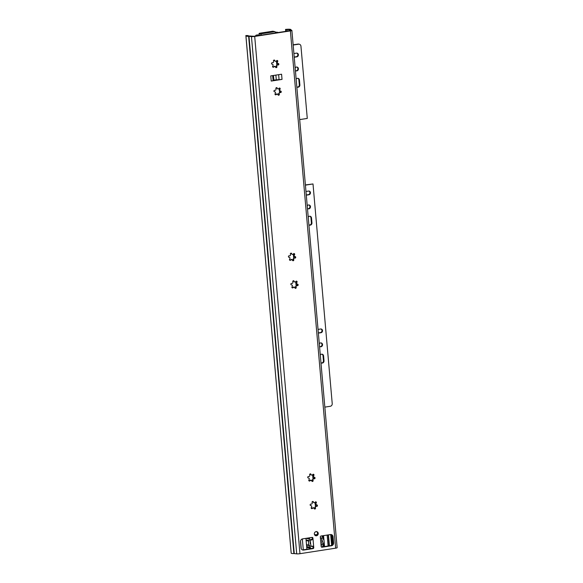 <?xml version="1.0" encoding="UTF-8"?>
<svg xmlns="http://www.w3.org/2000/svg" width="583" height="583" viewBox="0 0 583 583"><rect width="100%" height="100%" fill="white"/><g stroke="black" fill="none" stroke-linecap="round" stroke-linejoin="round"><path stroke-width="0.87" d="M311.388 508.427A0.78 0.7 -77.6 0 0 311.562 508.318L313.486 508.07M308.975 480.844A0.78 0.7 -77.6 0 0 309.15 480.727L311.067 480.487M292.076 287.732A0.78 0.7 -77.6 0 0 292.258 287.623L294.175 287.375M289.664 260.149A0.78 0.7 -77.6 0 0 289.846 260.033L291.762 259.792M275.183 94.628A0.78 0.7 -77.6 0 0 275.365 94.512L277.282 94.264M272.771 67.038A0.78 0.7 -77.6 0 0 272.946 66.928L274.863 66.681M316.38 531.514A2.186 1.968 -77.6 0 1 315.461 535.704M318.26 533.387A2.186 1.968 -77.6 0 1 314.324 533.992A2.186 1.968 -77.6 0 1 318.26 533.387M274.833 60.654A1.013 0.911 102.4 0 0 276.48 60.872A0.78 0.7 -77.6 0 1 277.778 61.011A0.78 0.7 -77.6 0 1 277.544 61.791A1.013 0.911 102.4 0 0 278.127 63.474A0.78 0.7 -77.6 0 1 278.82 64.4A0.78 0.7 -77.6 0 1 277.894 64.99A1.013 0.911 102.4 0 0 276.838 66.455A0.78 0.7 -77.6 0 1 276.065 67.643A0.78 0.7 -77.6 0 1 275.54 67.052A1.013 0.911 102.4 0 0 273.901 66.826A0.78 0.7 -77.6 0 1 272.582 66.593A0.78 0.7 -77.6 0 1 272.837 65.915A1.013 0.911 102.4 0 0 272.254 64.225A0.78 0.7 -77.6 0 1 271.54 63.562A0.78 0.7 -77.6 0 1 272.48 62.716L272.494 62.716A1.013 0.911 102.4 0 0 273.536 61.251A0.78 0.7 -77.6 0 1 274.309 60.056A0.78 0.7 -77.6 0 1 274.833 60.654L273.974 60.18A0.78 0.7 -77.6 0 0 273.908 60.1M277.544 61.791L276.889 61.645L276.823 62.505L277.974 63.46M276.838 66.455L276.189 65.996L277.246 64.844L277.865 64.983L277.246 64.844M277.246 88.237A1.013 0.911 102.4 0 0 278.893 88.463A0.78 0.7 -77.6 0 1 280.19 88.594A0.78 0.7 -77.6 0 1 279.957 89.374A1.013 0.911 102.4 0 0 280.54 91.065A0.78 0.7 -77.6 0 1 281.239 91.99A0.78 0.7 -77.6 0 1 280.314 92.573A1.013 0.911 102.4 0 0 279.25 94.038A0.78 0.7 -77.6 0 1 278.485 95.233A0.78 0.7 -77.6 0 1 277.953 94.635A1.013 0.911 102.4 0 0 276.313 94.417A0.78 0.7 -77.6 0 1 275.001 94.176A0.78 0.7 -77.6 0 1 275.249 93.499A1.013 0.911 102.4 0 0 274.666 91.815A0.78 0.7 -77.6 0 1 273.952 91.145A0.78 0.7 -77.6 0 1 274.892 90.299L274.906 90.307A1.013 0.911 102.4 0 0 275.956 88.835A0.78 0.7 -77.6 0 1 276.721 87.647A0.78 0.7 -77.6 0 1 277.246 88.237L276.386 87.771A0.78 0.7 -77.6 0 0 276.32 87.69M279.957 89.374L279.301 89.235L279.235 90.095L280.394 91.043M279.25 94.038L278.608 93.579L279.658 92.435L280.285 92.566M289.219 255.791L289.387 255.828A1.013 0.911 102.4 0 0 290.436 254.356A0.78 0.7 -77.6 0 1 291.201 253.168A0.78 0.7 -77.6 0 1 291.733 253.758A1.013 0.911 102.4 0 0 293.373 253.984A0.78 0.7 -77.6 0 1 294.67 254.115A0.78 0.7 -77.6 0 1 294.437 254.895A1.013 0.911 102.4 0 0 295.02 256.586A0.78 0.7 -77.6 0 1 295.719 257.511A0.78 0.7 -77.6 0 1 294.794 258.094A1.013 0.911 102.4 0 0 293.73 259.559A0.78 0.7 -77.6 0 1 292.965 260.754A0.78 0.7 -77.6 0 1 292.44 260.156A1.013 0.911 102.4 0 0 290.793 259.938A0.78 0.7 -77.6 0 1 289.481 259.705A0.78 0.7 -77.6 0 1 289.729 259.02A1.013 0.911 102.4 0 0 289.146 257.336A0.78 0.7 -77.6 0 1 288.432 256.666A0.78 0.7 -77.6 0 1 289.372 255.82L289.226 255.791M291.733 253.758L290.866 253.292A0.78 0.7 -77.6 0 0 290.8 253.211M294.437 254.895L293.781 254.756L293.715 255.616L294.874 256.564M293.73 259.559L293.089 259.1L294.138 257.956L294.765 258.094L294.131 257.948M294.145 281.349A1.013 0.911 102.4 0 0 295.785 281.567A0.78 0.7 -77.6 0 1 297.09 281.706A0.78 0.7 -77.6 0 1 296.849 282.485A1.013 0.911 102.4 0 0 297.432 284.169A0.78 0.7 -77.6 0 1 298.132 285.094A0.78 0.7 -77.6 0 1 297.206 285.685A1.013 0.911 102.4 0 0 296.149 287.149A0.78 0.7 -77.6 0 1 295.377 288.337A0.78 0.7 -77.6 0 1 294.852 287.747A1.013 0.911 102.4 0 0 293.205 287.521A0.78 0.7 -77.6 0 1 291.894 287.288A0.78 0.7 -77.6 0 1 292.141 286.61A1.013 0.911 102.4 0 0 291.558 284.919A0.78 0.7 -77.6 0 1 290.844 284.256A0.78 0.7 -77.6 0 1 291.791 283.411L291.806 283.411A1.013 0.911 102.4 0 0 292.848 281.946A0.78 0.7 -77.6 0 1 293.621 280.751A0.78 0.7 -77.6 0 1 294.145 281.349L293.278 280.875A0.78 0.7 -77.6 0 0 293.22 280.795M296.849 282.485L296.2 282.34L296.128 283.2L297.286 284.154M296.149 287.149L295.501 286.69L296.55 285.539L297.177 285.677L296.55 285.539M311.038 474.453A1.013 0.911 102.4 0 0 312.677 474.679A0.78 0.7 -77.6 0 1 313.982 474.81A0.78 0.7 -77.6 0 1 313.749 475.597A1.013 0.911 102.4 0 0 314.332 477.28A0.78 0.7 -77.6 0 1 315.024 478.206A0.78 0.7 -77.6 0 1 314.099 478.796A1.013 0.911 102.4 0 0 313.042 480.261A0.78 0.7 -77.6 0 1 312.269 481.449A0.78 0.7 -77.6 0 1 311.745 480.851A1.013 0.911 102.4 0 0 310.105 480.632A0.78 0.7 -77.6 0 1 308.786 480.399A0.78 0.7 -77.6 0 1 309.034 479.714A1.013 0.911 102.4 0 0 308.451 478.031A0.78 0.7 -77.6 0 1 307.744 477.36A0.78 0.7 -77.6 0 1 308.684 476.515L308.699 476.522A1.013 0.911 102.4 0 0 309.741 475.05A0.78 0.7 -77.6 0 1 310.513 473.862A0.78 0.7 -77.6 0 1 311.038 474.453L310.171 473.986A0.78 0.7 -77.6 0 0 310.112 473.906M313.749 475.597L313.093 475.451L313.02 476.311L314.179 477.258M313.042 480.261L312.393 479.794L313.443 478.65L314.069 478.789M313.45 502.043A1.013 0.911 102.4 0 0 315.097 502.262A0.78 0.7 -77.6 0 1 316.394 502.4A0.78 0.7 -77.6 0 1 316.161 503.18A1.013 0.911 102.4 0 0 316.744 504.871A0.78 0.7 -77.6 0 1 317.436 505.789A0.78 0.7 -77.6 0 1 316.511 506.379A1.013 0.911 102.4 0 0 315.454 507.844A0.78 0.7 -77.6 0 1 314.682 509.032A0.78 0.7 -77.6 0 1 314.157 508.442A1.013 0.911 102.4 0 0 312.517 508.216A0.78 0.7 -77.6 0 1 311.198 507.982A0.78 0.7 -77.6 0 1 311.453 507.305A1.013 0.911 102.4 0 0 310.87 505.614A0.78 0.7 -77.6 0 1 310.156 504.951A0.78 0.7 -77.6 0 1 311.096 504.106L311.111 504.106A1.013 0.911 102.4 0 0 312.153 502.641A0.78 0.7 -77.6 0 1 312.925 501.446A0.78 0.7 -77.6 0 1 313.45 502.043L312.59 501.569A0.78 0.7 -77.6 0 0 312.524 501.489M316.161 503.18L315.505 503.034L315.439 503.894L316.591 504.849M315.454 507.844L314.805 507.385L315.862 506.233L316.482 506.372L315.862 506.233M276.182 66.309L276.189 66.608A0.78 0.7 -77.6 0 1 275.723 67.439M277.763 63.409A0.78 0.7 -77.6 0 1 277.45 64.851M276.859 60.501A0.78 0.7 -77.6 0 1 276.983 61.346L276.889 61.645M290.888 29.952L290.851 29.58A4.373 0.634 175 0 0 287.594 29.252L285.546 29.39L287.157 29.536A2.623 0.379 175 0 1 289.11 29.733A2.623 0.379 175 0 1 289 29.857A2.623 0.379 -5 0 0 288.891 29.981A2.623 0.379 -5 0 0 288.986 30.068L290.145 30.593L289.642 30.753L253.955 36.277L250.42 36.037A2.623 0.379 -5 0 0 249.298 36A2.623 0.379 175 0 1 247.688 35.796A2.623 0.379 175 0 1 247.921 35.607L245.858 35.534L291.157 552.801M311.927 537.424A0.874 0.787 -77.6 0 1 312.189 537.978L312.262 538.838L313.013 539.005L313.763 547.626A0.874 0.787 -77.6 0 1 313.056 548.61L303.612 550.068A2.623 2.361 -77.6 0 1 301.025 547.852L300.493 541.818A2.623 2.361 -77.6 0 1 302.628 538.867L312.073 537.402A0.874 0.787 -77.6 0 1 312.933 538.145L313.013 539.005L312.131 539.698M313.26 546.3L313.69 546.767L312.94 546.599L313.02 547.459A0.874 0.787 -77.6 0 1 312.306 548.443L302.861 549.907A2.623 2.361 -77.6 0 1 302.453 549.929M330.896 534.531A2.623 2.361 -77.6 0 1 332.325 536.608L332.857 542.642A2.623 2.361 -77.6 0 1 330.721 545.593L321.422 547.036M271.219 81.066L282.026 79.397L281.574 74.223L270.767 75.892L271.219 81.066A3.498 0.503 -5 0 0 273.099 80.578L278.492 79.66L273.872 80.075L273.463 75.477M278.594 93.899L278.601 94.191A0.78 0.7 -77.6 0 1 278.135 95.022M280.183 90.999A0.78 0.7 -77.6 0 1 279.869 92.442M279.272 88.084A0.78 0.7 -77.6 0 1 279.395 88.937L279.301 89.235M293.081 259.42L293.081 259.712A0.78 0.7 -77.6 0 1 292.615 260.543M294.663 256.52A0.78 0.7 -77.6 0 1 294.349 257.963M293.752 253.605A0.78 0.7 -77.6 0 1 293.876 254.458L293.781 254.756M295.494 287.004L295.494 287.302A0.78 0.7 -77.6 0 1 295.027 288.133M297.075 284.11A0.78 0.7 -77.6 0 1 296.762 285.546M296.164 281.195A0.78 0.7 -77.6 0 1 296.288 282.041L296.2 282.34M312.386 480.115L312.393 480.407A0.78 0.7 -77.6 0 1 311.927 481.237M313.967 477.215A0.78 0.7 -77.6 0 1 313.654 478.658M313.064 474.3A0.78 0.7 -77.6 0 1 313.188 475.152L313.093 475.451M314.798 507.698L314.805 507.997A0.78 0.7 -77.6 0 1 314.339 508.828M316.38 504.805A0.78 0.7 -77.6 0 1 316.066 506.241M315.476 501.89A0.78 0.7 -77.6 0 1 315.6 502.735L315.505 503.034M312.517 508.216L311.861 508.077M314.12 502.721L312.794 501.897M310.105 480.632L309.449 480.487M311.708 475.138L310.382 474.314M293.205 287.521L292.557 287.383M294.809 282.026L293.489 281.203M290.793 259.938L290.137 259.792M292.396 254.443L291.077 253.62M276.313 94.417L275.657 94.271M277.916 88.922L276.597 88.091M273.901 66.826L273.245 66.681M275.504 61.332L274.178 60.508M321.678 538.342L320.41 537.861L320.329 536.994A0.874 0.787 -77.6 0 1 321.044 536.01L330.488 534.553A2.623 2.361 -77.6 0 1 333.075 536.775L333.6 542.809A2.623 2.361 -77.6 0 1 331.465 545.761L322.027 547.218A0.874 0.787 -77.6 0 1 321.16 546.482L321.087 545.615L322.202 544.376L321.678 538.342L320.475 538.014L321.663 537.825L321.787 539.603M290.851 29.58A4.373 0.634 175 0 1 290.669 29.784L291.791 30.352A2.623 0.379 175 0 1 291.886 30.44A2.623 0.379 175 0 1 290.392 30.914L254.705 36.438A2.623 0.379 175 0 1 251.455 36.598L248.628 36.292A4.373 0.634 175 0 1 245.939 35.949A4.373 0.634 175 0 1 246.339 35.643L245.858 35.534M291.886 30.44L337.142 547.692A2.623 0.379 175 0 1 335.648 548.173L299.961 553.697A2.623 0.379 175 0 1 296.703 553.85L293.883 553.544A4.373 0.634 175 0 1 291.194 553.201L245.939 35.949M285.714 31.358L285.546 29.39M310.367 539.975L311.628 540.011M310.856 539.494L312.094 539.727L312.262 538.838M313.69 546.767L310.899 546.009M273.259 80.469L273.872 80.075M278.645 74.675L279.075 79.652L278.492 79.66M279.075 79.652A3.498 0.503 -5 0 0 282.026 79.397M321.473 535.945A2.186 1.968 -77.6 0 1 322.479 537.016A6.821 6.129 -77.6 0 1 322.902 538.532A0.874 0.787 102.4 0 0 323.164 539.027A2.973 2.675 -77.6 0 1 323.521 543.086A0.874 0.787 -77.6 0 0 323.354 543.648A6.821 6.129 -77.6 0 1 323.201 545.251A2.186 1.968 -77.6 0 1 321.466 547.029M306.075 539.945L309.252 540.645A6.821 6.129 -77.6 0 1 309.398 539.042A2.186 1.968 -77.6 0 1 310.2 537.694M313.348 548.282L312.116 548.472A2.186 1.968 -77.6 0 1 310.12 547.277A6.821 6.129 -77.6 0 1 309.697 545.761L306.52 545.061M321.874 540.565L322.282 540.66A1.749 1.574 -77.6 0 1 321.823 539.61M322.282 540.66A0.874 0.787 -77.6 0 1 322.384 541.767L321.969 541.673M321.59 544.821L322.268 544.719L322.115 542.933A1.749 1.574 -77.6 0 1 322.384 541.767M309.252 540.645A0.874 0.787 -77.6 0 1 309.077 541.206L306.126 540.558M306.483 544.617L309.435 545.265A2.973 2.675 -77.6 0 1 309.077 541.206M309.435 545.265A0.874 0.787 -77.6 0 1 309.697 545.761M312.218 539.282L310.331 539.574L310.491 541.367A1.749 1.574 -77.6 0 1 310.222 542.525A0.874 0.787 -77.6 0 0 310.316 543.633A1.749 1.574 -77.6 0 1 310.783 544.682L310.936 546.475L312.692 546.125M258.881 35.395L258.845 35.352A0.874 0.787 102.4 0 0 258.407 35.06L257.737 34.914A0.874 0.787 102.4 0 0 257.475 34.907L257.431 34.907A2.886 0.415 -5 0 0 255.791 35.432A2.886 0.415 -5 0 0 257.555 35.665A2.623 0.379 175 0 1 257.934 35.658M258.407 35.06A0.874 0.787 102.4 0 0 258.145 35.053L257.358 35.301L258.16 35.403A4.198 0.605 175 0 1 259.501 35.417M275.97 32.816L275.97 32.867A4.198 0.605 175 0 1 275.97 32.816A4.198 0.605 175 0 1 276.138 32.619L275.293 32.459M277.552 32.619A2.623 0.379 175 0 1 277.639 32.553A2.886 0.415 -5 0 0 277.756 32.422A2.886 0.415 -5 0 0 275.271 32.225M273.019 31.271A0.437 0.394 102.4 0 0 272.764 31.22L259.391 33.289A0.437 0.394 102.4 0 0 259.034 33.778L259.173 35.403M261.169 35.155L261.089 34.229L259.034 33.778M259.391 33.289L261.446 33.741L274.826 31.671L272.764 31.22M274.826 31.671A0.437 0.394 102.4 0 1 275.256 32.043L275.336 32.969M261.446 33.741A0.437 0.394 102.4 0 0 261.089 34.229M329.41 545.797L328.455 534.866M301.222 548.661L300.544 540.966M323.018 535.711L323.325 539.18M323.645 542.89L323.973 546.635M323.565 535.624L323.973 540.317M324.082 541.585L324.52 546.555M306.891 549.281L305.937 538.349M317.21 534.618L314.529 534.749M320.286 355.091A2.011 1.807 -77.6 0 1 323.58 355.892L324.01 360.811A2.011 1.807 -77.6 0 1 320.941 362.597M321.918 354.173A2.011 1.807 -77.6 0 1 323.018 355.768L323.448 360.688A2.011 1.807 -77.6 0 1 321.495 362.969M319.302 343.824A1.968 1.771 -77.6 0 1 322.552 344.888A1.968 1.771 -77.6 0 1 319.52 346.28M320.92 342.877A1.968 1.771 -77.6 0 1 320.082 346.674M308.218 217.16A2.011 1.807 -77.6 0 1 311.511 217.962L311.941 222.874A2.011 1.807 -77.6 0 1 308.873 224.659M309.85 216.242A2.011 1.807 -77.6 0 1 310.95 217.838L311.38 222.75A2.011 1.807 -77.6 0 1 309.427 225.031M307.234 205.886A1.968 1.771 -77.6 0 1 310.484 206.958A1.968 1.771 -77.6 0 1 307.452 208.342M308.852 204.946A1.968 1.771 -77.6 0 1 308.013 208.736M296.149 79.222A2.011 1.807 -77.6 0 1 299.443 80.024L299.873 84.936A2.011 1.807 -77.6 0 1 296.813 86.729M297.782 78.304A2.011 1.807 -77.6 0 1 298.882 79.9L299.312 84.812A2.011 1.807 -77.6 0 1 297.359 87.1M295.166 67.956A1.968 1.771 -77.6 0 1 298.416 69.02A1.968 1.771 -77.6 0 1 295.384 70.412M296.783 67.009A1.968 1.771 -77.6 0 1 295.945 70.805M305.973 191.472A1.88 1.691 -77.6 0 1 306.082 191.45L308.604 191.064A1.88 1.691 -77.6 0 1 310.462 192.966A1.88 1.691 -77.6 0 1 308.924 194.766L306.41 195.159A1.88 1.691 -77.6 0 1 306.294 195.174M293.905 53.541A1.88 1.691 -77.6 0 1 294.014 53.519L296.536 53.126A1.88 1.691 -77.6 0 1 298.394 55.035A1.88 1.691 -77.6 0 1 296.856 56.835L294.342 57.221A1.88 1.691 -77.6 0 1 294.233 57.236M324.84 407.123L330.284 406.278A2.383 2.143 102.4 0 0 332.223 403.596L313.005 183.958L305.419 185.132M299.684 119.61L307.277 118.436L300.952 46.217A2.383 2.143 102.4 0 0 298.605 44.199L298.044 44.075A2.383 2.143 -77.6 0 1 298.766 44.097L299.327 44.221M293.162 45.044L298.605 44.199M318.041 329.41A1.88 1.691 -77.6 0 1 318.15 329.388L320.672 328.994A1.88 1.691 -77.6 0 1 322.53 330.904A1.88 1.691 -77.6 0 1 320.993 332.704L318.478 333.09A1.88 1.691 -77.6 0 1 318.362 333.104M296.813 53.111A1.88 1.691 -77.6 0 1 296.295 56.711L294.211 57.032M293.147 44.833L298.044 44.075M313.005 183.958L305.397 184.928M308.881 191.042A1.88 1.691 -77.6 0 1 308.363 194.642L306.279 194.97M320.949 328.98A1.88 1.691 -77.6 0 1 320.431 332.58L318.347 332.9M320.41 537.861L321.087 545.615M299.961 553.697L254.705 36.438M335.648 548.173L290.392 30.914M294.255 553.558L248.999 36.306L250.42 36.037M296.703 553.85L251.455 36.598L252.869 36.328M291.791 30.352L290.115 30.629M290.669 29.784L288.986 30.068L289.051 30.841M286.173 31.285L286.02 29.5M287.295 31.118L287.157 29.536M293.883 553.544L248.628 36.292M322.027 547.218L321.517 547.109M331.465 545.761L330.721 545.593M333.6 542.809L332.857 542.642M333.075 536.775L332.325 536.608M312.933 538.145L312.189 537.978M303.612 550.068L302.861 549.907M313.056 548.61L312.306 548.443M313.763 547.626L313.02 547.459M310.469 541.869L310.673 544.201M273.099 80.578L272.662 75.601M276.284 79.703L275.876 75.105M306.133 538.32L309.398 539.042M310.12 547.277L306.651 546.511M279.563 92.42L279.395 90.576M279.286 89.272L279.184 88.135M258.145 35.053L257.475 34.907M315.403 506.365L315.053 502.327M312.991 478.781L312.641 474.744M296.098 285.67L295.741 281.633M293.686 258.08L293.329 254.05M296.332 285.546L296.12 283.156M296.098 282.893L295.96 281.334M293.919 257.963L293.708 255.565M293.686 255.303L293.548 253.743M276.787 64.975L276.437 60.938M315.636 506.241L315.425 503.85M315.403 503.588L315.272 502.029M313.224 478.658L313.013 476.26M312.991 476.005L312.852 474.438M331.625 545.243L330.692 534.531M328.12 545.994L327.158 535.07M277.02 64.851L276.808 62.461M276.787 62.199L276.655 60.639M303.291 549.842L302.337 538.932M314.696 535.048L317.181 534.662M323.448 360.688L324.01 360.811M311.38 222.75L311.941 222.874M299.312 84.812L299.873 84.936M298.882 79.9L299.443 80.024M296.295 56.711L296.856 56.835M310.95 217.838L311.511 217.962M308.363 194.642L308.924 194.766M323.018 355.768L323.58 355.892M320.431 332.58L320.993 332.704M311.016 505.636L310.477 505.519M313.494 507.757L313.042 507.662M308.604 478.045L308.064 477.929M311.082 480.173L310.63 480.071M314.084 478.789L313.435 478.643M291.711 284.941L291.172 284.817M294.182 287.062L293.737 286.967M289.292 257.351L288.76 257.234M291.77 259.479L291.318 259.377M274.812 91.83L274.28 91.713M277.289 93.958L276.838 93.856M280.299 92.573L279.643 92.427M272.399 64.247L271.86 64.123M274.877 66.367L274.425 66.273M288.971 30.855L288.891 29.981M248.118 35.964L248.081 35.49M311.46 548.45L306.731 547.408M255.842 35.986L255.791 35.432M274.957 31.671L272.895 31.22M332.332 544.558L331.487 534.903M329.125 545.841L328.171 534.91"/></g></svg>
